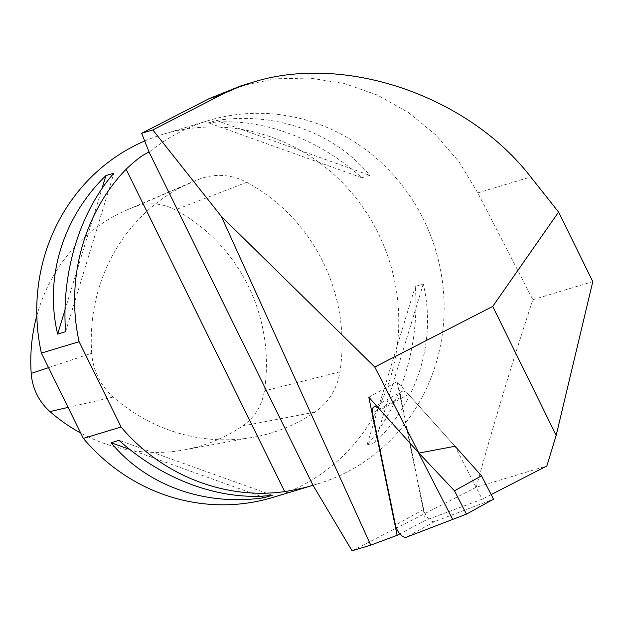 <?xml version="1.0" encoding="UTF-8"?>
<svg xmlns="http://www.w3.org/2000/svg" width="624" height="624" viewBox="0 0 624 624"><rect width="100%" height="100%" fill="white"/><g stroke="black" fill="none" stroke-linecap="round" stroke-linejoin="round"><path stroke-width="0.47" stroke-dasharray="3.12 2.34" d="M376.35 405.616L401.981 391.435A10.241 4.781 61.1 0 0 400.702 397.34L423.665 509.418A10.241 4.781 -118.9 0 0 434.569 521.586L493.514 499.169M401.981 391.435A10.241 4.781 61.1 0 1 408.509 394.368L455.044 446.269L482.188 499.2L425.482 520.315L399.851 533.863M418.314 452.423L418.922 453.071M241.082 85.816L275.153 78.811L309.871 78.07L344.393 83.554L377.458 95.098L408.268 112.421L435.786 134.932L459.163 161.983L477.797 192.902L532.88 299.699C512.07 362.856 493.178 425.381 476.206 487.282L546.85 465.972M532.88 299.699L592.8 281.619M491.166 494.59L482.188 499.2M476.206 487.282L352.045 550.774M312.983 485.222A189.688 180.203 73.2 0 0 317.92 483.818A189.688 180.203 73.2 0 0 435.661 250.169A189.688 180.203 73.2 0 0 208.361 120.604A189.688 180.203 73.2 0 0 149.105 152.178M144.682 140.969A189.688 180.203 -106.8 0 1 162.981 134.293A189.688 180.203 -106.8 0 1 390.281 263.858A189.688 180.203 -106.8 0 1 272.548 497.5M361.873 177.77L369.814 175.375C334.316 132.421 275.972 111.524 216.481 120.448L208.541 122.842C259.015 116.641 317.359 137.537 361.873 177.77L208.541 122.842M367.029 444.928L374.969 442.533C418.213 400.585 436.589 340.267 423.267 284.006L415.319 286.4C419.624 345.384 401.255 405.701 367.029 444.928L415.319 286.4M423.267 284.006L374.969 442.533M260.356 496.197L129.753 449.413M272.36 495.261L119.036 440.333M65.029 309.855L101.962 188.627M65.582 331.703L113.88 173.176M216.481 120.448L369.814 175.375M455.044 446.269L397.067 381.607L425.482 520.315M368.823 397.223L397.067 381.607M36.824 315.728A169.299 160.828 -106.8 0 1 127.358 209.773A169.299 160.828 -106.8 0 1 134.737 206.833A53.664 50.981 -106.8 0 1 175.321 209.875A169.299 160.828 -106.8 0 1 264.389 390.881A53.664 50.981 -106.8 0 1 242.572 425.989A169.299 160.828 -106.8 0 1 184.15 449.92A169.299 160.828 -106.8 0 1 80.699 433.009M91.705 353.239A177.247 168.379 -106.8 0 1 192.371 181.904A177.247 168.379 -106.8 0 1 200.093 178.831A61.612 58.531 -106.8 0 1 246.691 182.317A177.247 168.379 -106.8 0 1 339.94 371.826A61.612 58.531 -106.8 0 1 314.894 412.129A177.247 168.379 -106.8 0 1 253.734 437.182A177.247 168.379 -106.8 0 1 113.248 397.036A61.612 58.531 -106.8 0 1 91.705 353.239L48.539 367.645M434.569 521.586L406.325 537.202M408.509 394.368L380.266 409.991M423.665 509.418L395.421 525.041M400.702 397.34L372.466 412.955M477.797 192.902L530.728 176.935M200.093 178.831L134.737 206.833M246.691 182.317L175.321 209.875M339.94 371.826L264.389 390.881M314.894 412.129L242.572 425.989M113.248 397.036L68.102 407.402M208.361 120.604L162.981 134.293M317.92 483.818L313.022 485.293M127.358 209.773L192.371 181.904M184.15 449.92L253.734 437.182"/><path stroke-width="0.94" d="M374.767 367.021L492.734 306.407L558.581 212.074L530.728 176.935C467.836 95.332 343.84 53.243 252.291 82.415L238.118 87.282L224.593 93.132L152.825 129.94L221.325 216.372L374.767 367.021L418.899 453.071L455.044 446.269L481.533 475.823L493.514 499.169L466.448 514.137L406.325 537.202A10.241 4.781 -118.9 0 1 395.421 525.041L372.466 412.955A10.241 4.781 -118.9 0 1 373.745 407.059L376.35 405.616M481.533 475.823L454.467 490.792L466.448 514.137M452.751 519.542L418.314 452.423L380.266 409.991A10.241 4.781 -118.9 0 0 373.745 407.059M418.922 453.071L454.467 490.792M491.166 494.59L546.85 465.972L556.179 435.349L592.8 281.619L558.581 212.074M418.899 453.071L368.823 397.223L397.114 535.314L399.851 533.863M397.114 535.314L370.742 545.134L352.045 550.774L312.983 485.222C307.593 487.118 298.171 489.247 284.716 491.603C224.882 500.144 161.296 475.051 121.087 427.011L83.351 438.399L41.379 353.098A189.688 180.203 -106.8 0 1 144.682 140.969M492.734 306.407L556.179 435.349M221.325 216.372L370.742 545.134M41.379 353.098L79.115 341.718C65.38 280.121 83.639 213.104 126.103 169.252C136.016 159.791 143.684 154.097 149.105 152.178L141.671 133.302L152.825 129.94M141.671 133.302L209.141 98.647L241.082 85.816L252.291 82.415M313.022 485.293L272.548 497.5A189.688 180.203 -106.8 0 1 83.351 438.399M111.095 442.728L119.036 440.333C163.55 480.566 221.887 501.47 272.36 495.261L264.42 497.656C204.929 506.579 146.585 485.683 111.095 442.728L129.753 449.413M105.94 175.57L113.88 173.176C79.654 212.402 61.277 272.719 65.582 331.703L57.642 334.105C44.32 277.836 62.689 217.519 105.94 175.57L101.962 188.627M264.42 497.656L260.356 496.197M57.642 334.105L65.029 309.855M79.115 341.718L121.087 427.011M80.699 433.009A169.299 160.828 -106.8 0 1 49.967 411.567A53.664 50.981 -106.8 0 1 31.2 373.425A169.299 160.828 -106.8 0 1 36.824 315.728M149.105 152.178L312.983 485.222M126.103 169.252L284.716 491.603M209.141 98.647L220.241 95.3M48.539 367.645L31.2 373.425M68.102 407.402L49.967 411.567"/></g></svg>
